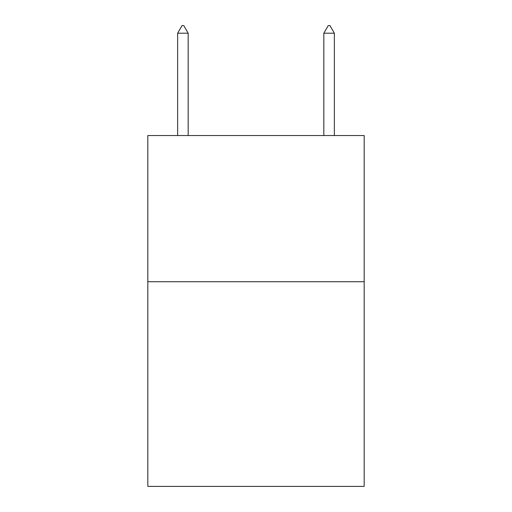 <?xml version="1.0" encoding="UTF-8"?>
<svg xmlns="http://www.w3.org/2000/svg" width="512" height="512" viewBox="0 0 512 512"><rect width="100%" height="100%" fill="white"/><g stroke="black" fill="none" stroke-linecap="round" stroke-linejoin="round"><path stroke-width="0.77" d="M364.186 281.728L364.186 486.4L147.814 486.4L147.814 135.539L364.186 135.539L364.186 281.728L147.814 281.728M188.166 33.203L183.782 25.6L182.029 25.6L177.638 33.203L188.166 33.203L188.166 135.539M177.638 33.203L177.638 135.539M328.218 25.6L329.971 25.6L334.362 33.203L323.834 33.203L328.218 25.6M334.362 135.539L334.362 33.203M323.834 135.539L323.834 33.203"/></g></svg>

